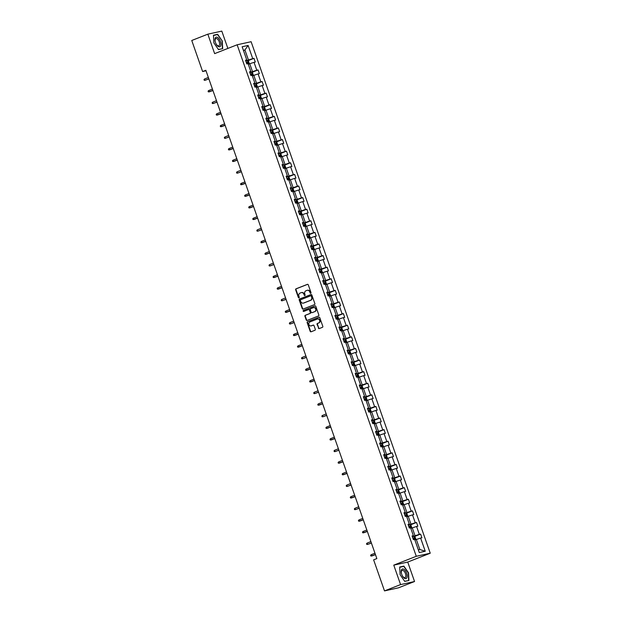 <?xml version="1.0" encoding="UTF-8"?>
<svg xmlns="http://www.w3.org/2000/svg" width="622" height="622" viewBox="0 0 622 622"><rect width="100%" height="100%" fill="white"/><g stroke="black" fill="none" stroke-linecap="round" stroke-linejoin="round"><path stroke-width="0.93" d="M310.728 293.281A0.544 0.474 -102.4 0 0 310.992 292.597L308.279 284.837A0.777 0.676 -102.4 0 0 307.392 284.355L296.033 288.818A0.777 0.676 -102.4 0 0 295.652 289.798L298.373 297.549A0.544 0.474 -102.4 0 0 299.252 297.207L298.902 296.204A2.48 2.161 -102.4 0 1 300.107 293.071L301.048 292.698A2.48 2.161 -102.4 0 1 303.886 294.245L304.244 295.248A0.544 0.474 -102.4 0 0 305.122 294.898L304.772 293.895A2.48 2.161 -102.4 0 1 305.977 290.769L306.918 290.396A2.48 2.161 -102.4 0 1 309.756 291.936L310.114 292.939A0.544 0.474 -102.4 0 0 310.728 293.281M318.363 328.089A0.777 0.676 -102.4 0 0 319.249 328.572L322.437 327.32A0.777 0.676 -102.4 0 0 322.81 326.34L319.794 317.725A0.777 0.676 -102.4 0 0 318.907 317.243L307.548 321.706A0.777 0.676 -102.4 0 0 307.175 322.686L310.191 331.301A0.777 0.676 -102.4 0 0 311.078 331.783L314.926 330.274A0.777 0.676 -102.4 0 0 315.3 329.295L314.009 325.609A0.777 0.676 -102.4 0 0 313.123 325.127L311.218 325.874A2.076 1.812 -102.4 0 1 309.849 321.971L317.329 319.032A2.076 1.812 -102.4 0 1 318.697 322.935L317.445 323.424A0.777 0.676 -102.4 0 0 317.072 324.404L318.744 328.004A0.777 0.676 -102.4 0 0 319.366 328.525M393.773 565.134L400.584 584.587L384.505 590.9L398.477 587.829L414.547 581.516L407.737 562.063L430.245 553.222L416.281 556.293L393.773 565.134L407.737 562.063M227.87 48.43L221.797 31.1L207.834 34.171L214.644 53.624L237.145 44.784L416.281 556.293M207.834 34.171L191.755 40.484L202.624 71.538L206.022 70.791M384.505 590.9L373.628 559.847L376.846 558.587L205.843 70.278L202.624 71.538M314.483 304.617A0.777 0.676 -102.4 0 0 314.864 303.637L311.847 295.022A0.777 0.676 -102.4 0 0 310.961 294.54L299.594 299.003A0.777 0.676 -102.4 0 0 299.221 299.983L302.238 308.598A0.777 0.676 -102.4 0 0 303.124 309.08L314.483 304.617M315.82 306.374L318.837 314.989A0.777 0.676 -102.4 0 1 318.464 315.968L307.097 320.431A0.777 0.676 -102.4 0 1 306.211 319.949L304.92 316.264A0.777 0.676 -102.4 0 1 305.301 315.284L309.904 313.472A0.777 0.676 -102.4 0 0 310.285 312.493L309.422 310.051A0.777 0.676 -102.4 0 0 308.535 309.569L303.738 311.451A0.544 0.474 -102.4 0 1 303.38 310.432L314.934 305.892A0.777 0.676 -102.4 0 1 315.82 306.374M400.584 584.587L414.547 581.516M419.275 552.554L414.664 539.391L413.405 539.663L412.098 535.946L413.366 535.666L410.606 527.783L409.338 528.062L408.04 524.346L409.299 524.066L406.539 516.182L405.272 516.462L403.973 512.738L405.241 512.466L402.473 504.574L401.213 504.854L399.907 501.138L401.174 500.858L398.414 492.974L397.147 493.254L395.849 489.537L397.108 489.257L394.348 481.374L393.088 481.646L391.782 477.929L393.05 477.649L390.289 469.766L389.022 470.045L387.716 466.329L388.983 466.049L386.223 458.165L384.956 458.445L383.657 454.721L384.917 454.449L382.157 446.565L380.897 446.837L379.591 443.121L380.858 442.841L378.098 434.957L376.831 435.237L375.532 431.52L376.792 431.24L374.032 423.357L372.765 423.629L371.466 419.912L372.733 419.632L369.966 411.748L368.706 412.028L367.4 408.312L368.667 408.032L365.907 400.148L364.64 400.428L363.341 396.704L364.601 396.432L361.841 388.548L360.581 388.82L359.275 385.104L360.542 384.824L357.782 376.94L356.515 377.22L355.209 373.503L356.476 373.223L353.716 365.339L352.449 365.619L351.15 361.895L352.41 361.615L349.65 353.731L348.39 354.011L347.084 350.295L348.351 350.015L345.591 342.131L344.324 342.411L343.017 338.687L344.285 338.415L341.525 330.531L340.257 330.803L338.959 327.086L340.226 326.807L337.458 318.923L336.199 319.203L334.893 315.486L336.16 315.206L333.4 307.322L332.132 307.602L330.834 303.878L332.094 303.598L329.333 295.714L328.066 295.994L326.768 292.278L328.035 291.998L325.275 284.114L324.008 284.394L322.701 280.67L323.969 280.398L321.209 272.514L319.941 272.786L318.643 269.069L319.902 268.79L317.142 260.906L315.883 261.186L314.577 257.469L315.844 257.189L313.084 249.305L311.816 249.585L310.51 245.861L311.777 245.589L309.017 237.697L307.75 237.977L306.452 234.261L307.719 233.981L304.951 226.097L303.692 226.377L302.385 222.66L303.653 222.381L300.892 214.497L299.625 214.769L298.327 211.052L299.586 210.772L296.826 202.889L295.559 203.169L294.26 199.452L295.528 199.172L292.76 191.288L291.5 191.568L290.194 187.844L291.461 187.572L288.701 179.688L287.434 179.96L286.136 176.244L287.395 175.964L284.635 168.08L283.375 168.36L282.069 164.643L283.337 164.363L280.576 156.48L279.309 156.752L278.003 153.035L279.27 152.755L276.51 144.872L275.243 145.151L273.944 141.435L275.204 141.155L272.444 133.271L271.184 133.551L269.878 129.827L271.145 129.555L268.385 121.671L267.118 121.943L265.819 118.227L267.079 117.947L264.319 110.063L263.052 110.343L261.753 106.626L263.02 106.346L260.253 98.463L258.993 98.742L257.687 95.018L258.954 94.738L256.194 86.855L254.927 87.134L253.628 83.418L254.888 83.138L252.128 75.254L250.868 75.534L249.562 71.81L250.829 71.538L248.069 63.654L246.802 63.926L245.496 60.21L246.763 59.93L242.152 46.767L248.116 45.453L252.726 58.623L253.994 58.344L255.292 62.06L254.033 62.34L256.793 70.224L258.06 69.944L259.358 73.668L258.091 73.94L260.859 81.824L262.119 81.552L263.425 85.268L262.157 85.548L264.918 93.432L266.185 93.152L267.483 96.869L266.224 97.149L268.984 105.032L270.243 104.753L271.55 108.477L270.282 108.749L273.042 116.641L274.31 116.361L275.616 120.077L274.349 120.357L277.109 128.241L278.376 127.961L279.675 131.677L278.415 131.957L281.175 139.841L282.435 139.569L283.741 143.285L282.474 143.565L285.234 151.449L286.501 151.169L287.799 154.886L286.54 155.166L289.3 163.05L290.567 162.77L291.866 166.494L290.598 166.766L293.366 174.65L294.626 174.378L295.932 178.094L294.665 178.374L297.425 186.258L298.692 185.978L299.991 189.694L298.731 189.974L301.491 197.858L302.751 197.586L304.057 201.303L302.79 201.582L305.55 209.466L306.817 209.186L308.123 212.903L306.856 213.183L309.616 221.067L310.883 220.787L312.182 224.511L310.922 224.783L313.682 232.667L314.942 232.395L316.248 236.111L314.981 236.391L317.741 244.275L319.008 243.995L320.314 247.712L319.047 247.991L321.807 255.875L323.075 255.595L324.373 259.32L323.106 259.599L325.874 267.483L327.133 267.203L328.439 270.92L327.172 271.2L329.932 279.084L331.199 278.804L332.498 282.528L331.238 282.8L333.998 290.684L335.266 290.412L336.564 294.128L335.297 294.408L338.057 302.292L339.324 302.012L340.631 305.729L339.363 306.008L342.123 313.892L343.391 313.612L344.689 317.337L343.43 317.617L346.19 325.5L347.449 325.22L348.755 328.937L347.488 329.217L350.248 337.101L351.516 336.821L352.822 340.545L351.554 340.817L354.315 348.701L355.582 348.429L356.88 352.145L355.621 352.425L358.381 360.309L359.64 360.029L360.947 363.746L359.679 364.025L362.439 371.909L363.707 371.629L365.005 375.354L363.746 375.626L366.506 383.517L367.773 383.238L369.071 386.954L367.804 387.234L370.572 395.118L371.832 394.838L373.138 398.554L371.87 398.834L374.631 406.718L375.898 406.446L377.196 410.162L375.937 410.442L378.697 418.326L379.956 418.046L381.263 421.763L379.995 422.043L382.755 429.926L384.023 429.647L385.329 433.371L384.062 433.643L386.822 441.527L388.089 441.255L389.388 444.971L388.128 445.251L390.888 453.135L392.148 452.855L393.454 456.571L392.187 456.851L394.947 464.735L396.214 464.463L397.512 468.179L396.253 468.459L399.013 476.343L400.28 476.063L401.579 479.78L400.311 480.06L403.079 487.943L404.339 487.664L405.645 491.388L404.378 491.66L407.138 499.544L408.405 499.272L409.704 502.988L408.444 503.268L411.204 511.152L412.464 510.872L413.77 514.588L412.503 514.868L415.263 522.752L416.53 522.472L417.836 526.196L416.569 526.476L419.329 534.36L420.596 534.08L421.895 537.797L420.635 538.077L425.246 551.24L419.275 552.554M430.245 553.222L251.117 41.713L237.145 44.784M410.839 528.451L412.285 527.884L415.045 535.767L412.402 536.802M415.045 535.767L419.329 534.36M412.285 527.884L416.569 526.476M412.254 536.382L413.366 535.666M406.772 516.843L408.219 516.276L410.979 524.159L408.335 525.201M410.979 524.159L415.263 522.752M408.219 516.276L412.503 514.868M408.188 524.774L409.299 524.066M402.706 505.243L404.152 504.675L406.912 512.559L404.277 513.601M406.912 512.559L411.204 511.152M404.152 504.675L408.444 503.268M404.121 513.173L405.241 512.466M398.648 493.643L400.094 493.075L402.854 500.959L400.21 501.993M402.854 500.959L407.138 499.544M400.094 493.075L404.378 491.66M400.063 501.573L401.174 500.858M394.581 482.034L396.027 481.467L398.788 489.351L396.144 490.393M398.788 489.351L403.079 487.943M396.027 481.467L400.311 480.06M395.996 489.965L397.108 489.257M390.523 470.434L391.961 469.867L394.729 477.75L392.085 478.784M394.729 477.75L399.013 476.343M391.961 469.867L396.253 468.459M391.938 478.365L393.05 477.649M386.456 458.826L387.903 458.258L390.663 466.15L388.019 467.184M390.663 466.15L394.947 464.735M387.903 458.258L392.187 456.851M387.871 466.757L388.983 466.049M382.39 447.226L383.836 446.658L386.596 454.542L383.953 455.584M386.596 454.542L390.888 453.135M383.836 446.658L388.128 445.251M383.805 455.156L384.917 454.449M378.332 435.625L379.778 435.058L382.538 442.942L379.894 443.976M382.538 442.942L386.822 441.527M379.778 435.058L384.062 433.643M379.747 443.556L380.858 442.841M374.265 424.017L375.711 423.45L378.471 431.334L375.828 432.376M378.471 431.334L382.755 429.926M375.711 423.45L379.995 422.043M375.68 431.948L376.792 431.24M370.199 412.417L371.645 411.85L374.405 419.733L371.769 420.767M374.405 419.733L378.697 418.326M371.645 411.85L375.937 410.442M371.614 420.348L372.733 419.632M366.14 400.817L367.586 400.249L370.347 408.133L367.703 409.167M370.347 408.133L374.631 406.718M367.586 400.249L371.87 398.834M367.555 408.74L368.667 408.032M362.074 389.209L363.52 388.641L366.28 396.525L363.637 397.567M366.28 396.525L370.572 395.118M363.52 388.641L367.804 387.234M363.489 397.139L364.601 396.432M358.015 377.608L359.454 377.041L362.222 384.925L359.578 385.959M362.222 384.925L366.506 383.517M359.454 377.041L363.746 375.626M359.423 385.539L360.542 384.824M353.949 366L355.395 365.433L358.155 373.317L355.512 374.358M358.155 373.317L362.439 371.909M355.395 365.433L359.679 364.025M355.364 373.931L356.476 373.223M349.883 354.4L351.329 353.832L354.089 361.716L351.446 362.758M354.089 361.716L358.381 360.309M351.329 353.832L355.621 352.425M351.298 362.331L352.41 361.615M345.824 342.8L347.27 342.232L350.03 350.116L347.387 351.15M350.03 350.116L354.315 348.701M347.27 342.232L351.554 340.817M347.239 350.722L348.351 350.015M341.758 331.192L343.204 330.624L345.964 338.508L343.321 339.55M345.964 338.508L350.248 337.101M343.204 330.624L347.488 329.217M343.173 339.122L344.285 338.415M337.692 319.591L339.138 319.024L341.898 326.908L339.254 327.942M341.898 326.908L346.19 325.5M339.138 319.024L343.43 317.617M339.107 327.522L340.226 326.807M333.633 307.983L335.079 307.416L337.839 315.3L335.196 316.341M337.839 315.3L342.123 313.892M335.079 307.416L339.363 306.008M335.048 315.914L336.16 315.206M329.567 296.383L331.013 295.815L333.773 303.699L331.129 304.741M333.773 303.699L338.057 302.292M331.013 295.815L335.297 294.408M330.982 304.313L332.094 303.598M325.5 284.783L326.947 284.215L329.714 292.099L327.071 293.133M329.714 292.099L333.998 290.684M326.947 284.215L331.238 282.8M326.915 292.713L328.035 291.998M321.442 273.175L322.888 272.607L325.648 280.491L323.005 281.533M325.648 280.491L329.932 279.084M322.888 272.607L327.172 271.2M322.857 281.105L323.969 280.398M317.375 261.574L318.822 261.007L321.582 268.891L318.938 269.925M321.582 268.891L325.874 267.483M318.822 261.007L323.106 259.599M318.791 269.505L319.902 268.79M313.317 249.966L314.763 249.399L317.523 257.283L314.88 258.324M317.523 257.283L321.807 255.875M314.763 249.399L319.047 247.991M314.732 257.897L315.844 257.189M309.251 238.366L310.697 237.798L313.457 245.682L310.813 246.724M313.457 245.682L317.741 244.275M310.697 237.798L314.981 236.391M310.666 246.296L311.777 245.589M305.184 226.766L306.63 226.198L309.391 234.082L306.747 235.116M309.391 234.082L313.682 232.667M306.63 226.198L310.922 224.783M306.599 234.696L307.719 233.981M301.126 215.158L302.572 214.59L305.332 222.474L302.689 223.516M305.332 222.474L309.616 221.067M302.572 214.59L306.856 213.183M302.541 223.088L303.653 222.381M297.059 203.557L298.506 202.99L301.266 210.874L298.622 211.908M301.266 210.874L305.55 209.466M298.506 202.99L302.79 201.582M298.474 211.488L299.586 210.772M292.993 191.949L294.439 191.382L297.207 199.273L294.564 200.307M297.207 199.273L301.491 197.858M294.439 191.382L298.731 189.974M294.408 199.88L295.528 199.172M288.935 180.349L290.381 179.781L293.141 187.665L290.497 188.707M293.141 187.665L297.425 186.258M290.381 179.781L294.665 178.374M290.35 188.279L291.461 187.572M284.868 168.749L286.314 168.181L289.075 176.065L286.431 177.099M289.075 176.065L293.366 174.65M286.314 168.181L290.598 166.766M286.283 176.679L287.395 175.964M280.81 157.141L282.256 156.573L285.016 164.457L282.372 165.499M285.016 164.457L289.3 163.05M282.256 156.573L286.54 155.166M282.225 165.071L283.337 164.363M276.743 145.54L278.19 144.973L280.95 152.856L278.306 153.891M280.95 152.856L285.234 151.449M278.19 144.973L282.474 143.565M278.158 153.471L279.27 152.755M272.677 133.94L274.123 133.372L276.883 141.256L274.24 142.29M276.883 141.256L281.175 139.841M274.123 133.372L278.415 131.957M274.092 141.863L275.204 141.155M268.618 122.332L270.065 121.764L272.825 129.648L270.181 130.69M272.825 129.648L277.109 128.241M270.065 121.764L274.349 120.357M270.034 130.262L271.145 129.555M264.552 110.732L265.998 110.164L268.758 118.048L266.115 119.082M268.758 118.048L273.042 116.641M265.998 110.164L270.282 108.749M265.967 118.662L267.079 117.947M260.486 99.123L261.932 98.556L264.692 106.44L262.056 107.482M264.692 106.44L268.984 105.032M261.932 98.556L266.224 97.149M261.901 107.054L263.02 106.346M256.427 87.523L257.873 86.956L260.634 94.839L257.99 95.881M260.634 94.839L264.918 93.432M257.873 86.956L262.157 85.548M257.842 95.454L258.954 94.738M252.361 75.923L253.807 75.355L256.567 83.239L253.924 84.273M256.567 83.239L260.859 81.824M253.807 75.355L258.091 73.94M253.776 83.846L254.888 83.138M248.302 64.315L249.741 63.747L252.509 71.631L249.865 72.673M252.509 71.631L256.793 70.224M249.741 63.747L254.033 62.34M249.717 72.245L250.829 71.538M243.482 50.553L244.928 49.985L248.442 60.031L245.799 61.065M248.442 60.031L252.726 58.623M248.116 45.453L244.928 49.985L243.396 50.328M418.334 549.864L419.866 549.529L416.343 539.484L414.897 540.052M245.651 60.645L246.763 59.93M416.343 539.484L420.635 538.077M425.246 551.24L419.866 549.529M247.75 60.793L253.994 58.344M251.809 72.401L258.06 69.944M255.875 84.001L262.119 81.552M259.942 95.601L266.185 93.152M264 107.209L270.243 104.753M268.066 118.81L274.31 116.361M272.133 130.418L278.376 127.961M276.191 142.018L282.435 139.569M280.258 153.618L286.501 151.169M284.316 165.227L290.567 162.77M288.383 176.827L294.626 174.378M292.449 188.435L298.692 185.978M296.507 200.035L302.751 197.586M300.574 211.635L306.817 209.186M304.64 223.244L310.883 220.787M308.699 234.844L314.942 232.395M312.765 246.452L319.008 243.995M316.823 258.052L323.075 255.595M320.89 269.653L327.133 267.203M324.956 281.261L331.199 278.804M329.015 292.861L335.266 290.412M333.081 304.461L339.324 302.012M337.147 316.069L343.391 313.612M341.206 327.67L347.449 325.22M345.272 339.278L351.516 336.821M349.331 350.878L355.582 348.429M353.397 362.478L359.64 360.029M357.463 374.086L363.707 371.629M361.522 385.687L367.773 383.238M365.588 397.295L371.832 394.838M369.655 408.895L375.898 406.446M373.713 420.495L379.956 418.046M377.779 432.103L384.023 429.647M381.838 443.704L388.089 441.255M385.904 455.312L392.148 452.855M389.971 466.912L396.214 464.463M394.029 478.512L400.28 476.063M398.096 490.12L404.339 487.664M402.162 501.721L408.405 499.272M406.22 513.329L412.464 510.872M410.287 524.929L416.53 522.472M414.353 536.529L420.596 534.08M222.684 48.648L222.279 41.005L217.661 34.296L213.455 35.221L213.867 42.856L218.477 49.573L222.684 48.648M403.903 566.113L399.697 567.039L400.101 574.681L404.72 581.391L408.926 580.466L408.514 572.831L403.903 566.113L402.38 566.712M310.844 293.211A0.544 0.474 -102.4 0 1 310.487 292.861L310.137 291.858A2.48 2.161 -102.4 0 0 307.4 290.272M301.53 292.581A2.48 2.161 -102.4 0 1 304.267 294.159L304.617 295.162A0.544 0.474 -102.4 0 0 304.974 295.512M307.657 284.316L296.406 288.732A0.777 0.676 -102.4 0 0 296.033 289.712L298.747 297.471A0.544 0.474 -102.4 0 0 299.104 297.821M311.225 294.501L299.975 298.918A0.777 0.676 -102.4 0 0 299.602 299.897L302.619 308.512A0.777 0.676 -102.4 0 0 303.233 309.033M311.241 296.173A0.544 0.474 -102.4 0 0 310.619 295.831L300.651 299.75A0.544 0.474 -102.4 0 0 300.387 300.434L300.753 301.491A2.48 2.161 -102.4 0 0 303.59 303.038L310.409 300.364A2.48 2.161 -102.4 0 0 311.614 297.23L311.622 296.088A0.544 0.474 -102.4 0 0 311 295.753L310.751 295.808M303.497 303.07A2.48 2.161 -102.4 0 0 303.971 302.953L303.59 303.038M311.622 296.088L311.987 297.145A2.48 2.161 -102.4 0 1 310.79 300.278L303.971 302.953M308.722 309.531L308.916 309.484A0.777 0.676 -102.4 0 1 309.803 309.966L310.658 312.415A0.777 0.676 -102.4 0 1 310.285 313.387L305.674 315.198A0.777 0.676 -102.4 0 0 305.301 316.178L306.592 319.863A0.777 0.676 -102.4 0 0 307.214 320.384M315.198 305.853L303.761 310.347A0.544 0.474 -102.4 0 0 303.894 311.389M314.685 311.599A2.076 1.812 -102.4 0 0 313.317 307.688L310.681 308.722A0.777 0.676 -102.4 0 0 310.308 309.702L311.163 312.151A0.777 0.676 -102.4 0 0 312.05 312.633L315.066 311.513A2.076 1.812 -102.4 0 0 313.752 307.587M315.066 311.513L312.431 312.547M317.756 318.93A2.076 1.812 -102.4 0 1 319.07 322.849L317.826 323.339A0.777 0.676 -102.4 0 0 317.453 324.319L318.744 328.004M311.163 325.889A2.076 1.812 -102.4 0 0 311.591 325.788L311.218 325.874M313.387 325.088L311.591 325.788M319.172 317.204L307.929 321.621A0.777 0.676 -102.4 0 0 307.548 322.6L310.565 331.215A0.777 0.676 -102.4 0 0 311.187 331.736M213.867 42.864L213.47 35.477L217.544 34.583L222.279 41.005M216.137 34.886L217.661 34.296M248.878 64.089L249.235 63.428L248.458 61.197L247.439 60.622L245.814 61.111M246.623 63.421L247.883 63.016L247.572 62.122L246.312 62.527M246.335 62.589L246.957 63.382M208.837 78.815L205.05 80.3L204.265 80.292L204 79.554L204.584 78.963L205.05 80.3L208.868 78.916M204.584 78.963L208.362 77.478M252.944 75.69L253.302 75.029L252.516 72.797L251.529 72.238L249.881 72.72M250.907 75.526L250.72 75.013L251.949 74.624L251.638 73.73L250.371 74.127M251.529 72.238L252.765 75.76M250.394 74.197L251.024 74.982M212.895 90.415L208.323 91.9L208.067 91.154L208.65 90.563L209.116 91.9L212.934 90.524M208.65 90.563L212.429 89.078M257.003 87.298L257.36 86.637L256.583 84.405L255.564 83.822L253.939 84.32M254.748 86.629L256.039 86.217L255.696 85.331L254.437 85.735M254.46 85.797L255.09 86.59M216.961 102.024L213.183 103.509L212.39 103.501L212.133 102.762L212.708 102.163L213.183 103.509L216.992 102.125M212.708 102.163L216.495 100.678M217.7 37.53A5.131 2.488 68.6 0 0 215.189 41.518A5.131 2.488 68.6 0 0 216.246 44.193A5.131 2.488 68.6 0 0 218.182 46.44A5.131 2.488 68.6 0 0 220.911 43.937A5.131 2.488 68.6 0 0 217.7 37.53M216.153 44.03A3.887 1.882 68.6 0 0 217.537 45.585A3.887 1.882 68.6 0 0 218.773 45.834A3.887 1.882 68.6 0 0 219.449 42.623A3.887 1.882 68.6 0 0 217.171 38.836A3.887 1.882 68.6 0 0 215.935 38.595A3.887 1.882 68.6 0 0 215.235 41.705M221.152 48.982L218.353 49.387M222.015 41.091L222.412 48.493M403.942 569.348A5.131 2.488 68.6 0 0 401.431 573.336A5.131 2.488 68.6 0 0 402.488 576.019A5.131 2.488 68.6 0 0 404.424 578.258A5.131 2.488 68.6 0 0 407.153 575.754A5.131 2.488 68.6 0 0 403.942 569.348M402.395 575.848A3.887 1.882 68.6 0 0 403.779 577.41A3.887 1.882 68.6 0 0 405.015 577.651A3.887 1.882 68.6 0 0 405.692 574.448A3.887 1.882 68.6 0 0 403.414 570.662A3.887 1.882 68.6 0 0 402.177 570.413A3.887 1.882 68.6 0 0 401.478 573.523M407.394 580.808L404.588 581.205M400.101 574.681L399.705 567.295L403.787 566.401L408.257 572.909L408.654 580.31M261.069 98.898L261.427 98.237L260.649 96.006L259.654 95.446L258.006 95.92M258.814 98.229L260.074 97.825L259.763 96.939L258.503 97.335L258.044 95.912M259.654 95.446L260.89 98.968M258.527 97.405L259.149 98.19M221.02 113.624L216.456 115.109L216.192 114.362L216.775 113.772L217.241 115.109L221.059 113.725M216.775 113.772L220.553 112.287M265.127 110.506L265.493 109.845L264.708 107.614L263.697 107.031L262.072 107.528M262.873 109.83L264.163 109.425L263.829 108.539L262.562 108.943M262.585 109.005L263.215 109.799M225.086 125.224L220.515 126.709L220.258 125.963L220.841 125.372L221.308 126.709L225.125 125.333M220.841 125.372L224.62 123.887M269.194 122.106L269.551 121.445L268.774 119.214L267.779 118.646L266.13 119.129M266.939 121.438L268.199 121.033L267.888 120.139L266.628 120.544M267.779 118.646L269.015 122.176M266.651 120.606L267.273 121.399M229.153 136.832L225.374 138.317L224.581 138.309L224.324 137.571L224.9 136.98L225.374 138.317L229.184 136.933M224.9 136.98L228.678 135.495M273.26 133.707L273.618 133.046L272.833 130.814L271.822 130.239L270.197 130.737M271.005 133.038L272.288 132.626L271.954 131.747L270.694 132.144M270.71 132.214L271.34 132.999M233.211 148.433L228.647 149.918L228.383 149.171L228.966 148.58L229.432 149.918L233.25 148.534M228.966 148.58L232.745 147.095M277.319 145.315L277.684 144.654L276.899 142.422L275.911 141.855L274.263 142.337M275.064 144.646L276.331 144.242L276.012 143.348L274.753 143.752M275.911 141.855L277.148 145.385M274.776 143.814L275.406 144.607M237.277 160.041L232.706 161.518L232.449 160.779L233.025 160.181L233.499 161.526L237.316 160.142M233.025 160.181L236.811 158.696M281.385 156.915L281.743 156.254L280.965 154.023L279.947 153.447L278.322 153.937M279.13 156.246L280.421 155.834L280.079 154.956L278.819 155.352M278.843 155.422L279.465 156.208M241.344 171.641L237.557 173.126L236.772 173.126L236.508 172.38L237.091 171.789L237.557 173.126L241.375 171.742M237.091 171.789L240.869 170.304M285.451 168.515L285.809 167.854L285.024 165.623L284.036 165.063L282.388 165.545M283.197 167.847L284.456 167.45L284.145 166.556L282.878 166.96M284.036 165.063L285.273 168.585M282.901 167.023L283.531 167.808M245.402 183.241L240.838 184.726L240.574 183.98L241.157 183.389L241.624 184.726L245.441 183.35M241.157 183.389L244.936 181.904M289.51 180.123L289.868 179.463L289.09 177.231L288.072 176.656L286.447 177.146M287.255 179.455L288.546 179.043L288.204 178.156L286.944 178.561M286.967 178.623L287.597 179.416M249.469 194.849L244.897 196.327L244.64 195.588L245.216 194.997L245.69 196.334L249.508 194.95M245.216 194.997L249.002 193.512M293.576 191.724L293.934 191.063L293.156 188.831L292.161 188.272L290.513 188.754M291.321 191.055L292.581 190.659L292.27 189.764L291.01 190.161M292.161 188.272L293.397 191.794M291.034 190.231L291.656 191.016M253.527 206.45L248.963 207.935L248.699 207.188L249.282 206.597L249.749 207.935L253.566 206.551M249.282 206.597L253.061 205.112M297.643 203.332L298 202.671L297.215 200.44L296.204 199.856L294.579 200.354M295.388 202.663L296.671 202.251L296.336 201.365L295.069 201.769M295.092 201.831L295.722 202.624M257.594 218.058L253.022 219.535L252.765 218.796L253.348 218.198L253.815 219.543L257.632 218.159M253.348 218.198L257.127 216.713M301.701 214.932L302.059 214.271L301.281 212.04L300.286 211.48L298.638 211.954M299.446 214.263L300.706 213.859L300.395 212.973L299.135 213.369M300.286 211.48L301.522 215.002M299.159 213.439L299.781 214.225M261.66 229.658L257.881 231.143L257.088 231.143L256.832 230.397L257.407 229.806L257.881 231.143L261.691 229.759M257.407 229.806L261.186 228.321M305.767 226.532L306.125 225.872L305.34 223.64L304.329 223.065L302.704 223.562M303.513 225.864L304.796 225.459L304.461 224.573L303.202 224.977M303.225 225.04L303.847 225.825M265.718 241.258L261.154 242.743L260.89 241.997L261.473 241.406L261.94 242.743L265.757 241.367M261.473 241.406L265.252 239.921M309.826 238.14L310.191 237.48L309.406 235.248L308.388 234.673L306.77 235.163M307.571 237.472L308.839 237.068L308.52 236.173L307.26 236.578M307.284 236.64L307.913 237.433M269.785 252.866L265.213 254.344L264.956 253.605L265.532 253.006L266.006 254.351L269.824 252.967M265.532 253.006L269.318 251.529M313.892 249.741L314.25 249.08L313.472 246.848L312.454 246.273L310.829 246.771M311.638 249.072L312.897 248.668L312.586 247.781L311.327 248.178M311.35 248.248L311.972 249.033M273.851 264.467L270.065 265.952L269.279 265.952L269.015 265.205L269.598 264.614L270.065 265.952L273.882 264.568M269.598 264.614L273.377 263.129M317.959 261.349L318.316 260.688L317.531 258.457L316.52 257.873L314.895 258.371M315.704 260.68L316.963 260.276L316.652 259.382L315.385 259.786M315.408 259.848L316.038 260.641M277.91 276.075L273.346 277.552L273.081 276.806L273.664 276.215L274.131 277.552L277.948 276.176M273.664 276.215L277.443 274.73M322.017 272.949L322.375 272.288L321.597 270.057L320.579 269.481L318.954 269.971M319.762 272.28L321.03 271.876L320.711 270.982L319.451 271.386M319.475 271.456L320.105 272.242M281.976 287.675L277.404 289.16L277.148 288.414L277.723 287.823L278.197 289.16L282.015 287.776M277.723 287.823L281.509 286.338M326.083 284.549L326.441 283.889L325.664 281.657L324.645 281.082L323.02 281.579M323.829 283.881L325.088 283.484L324.777 282.59L323.518 282.987M323.541 283.057L324.163 283.842M286.042 299.275L282.256 300.76L281.471 300.76L281.206 300.014L281.789 299.423L282.256 300.76L286.073 299.384M281.789 299.423L285.568 297.938M330.15 296.158L330.507 295.497L329.722 293.265L328.735 292.698L327.086 293.18M328.105 295.986L327.926 295.473L329.155 295.085L328.844 294.19L327.576 294.595M328.735 292.698L329.971 296.227M327.6 294.657L328.229 295.45M290.101 310.883L285.529 312.361L285.273 311.622L285.856 311.023L286.322 312.368L290.14 310.984M285.856 311.023L289.634 309.538M334.208 307.758L334.566 307.097L333.789 304.866L332.77 304.29L331.145 304.788M331.954 307.089L333.213 306.685L332.902 305.799L331.643 306.195M331.666 306.265L332.288 307.05M294.167 322.484L290.388 323.969L289.595 323.969L289.339 323.222L289.914 322.631L290.388 323.969L294.198 322.585M289.914 322.631L293.693 321.146M338.275 319.366L338.632 318.705L337.847 316.474L336.86 315.906L335.211 316.388M336.02 318.689L337.279 318.293L336.968 317.399L335.709 317.803L335.25 316.373M336.86 315.906L338.096 319.436M335.732 317.865L336.354 318.658M298.226 334.084L293.662 335.569L293.397 334.823L293.981 334.232L294.447 335.569L298.265 334.193M293.981 334.232L297.759 332.747M342.333 330.966L342.699 330.305L341.913 328.074L340.895 327.499L339.278 327.988M340.078 330.298L341.369 329.885L341.035 328.999L339.767 329.403M339.791 329.466L340.421 330.259M302.292 345.692L297.72 347.169L297.464 346.431L298.047 345.84L298.513 347.177L302.331 345.793M298.047 345.84L301.825 344.355M346.4 342.567L346.757 341.906L345.98 339.674L344.985 339.114L343.336 339.596M344.145 341.898L345.404 341.501L345.093 340.607L343.834 341.004M344.985 339.114L346.221 342.636M343.857 341.074L344.479 341.859M306.358 357.292L302.572 358.777L301.787 358.777L301.522 358.031L302.105 357.44L302.572 358.777L306.389 357.401M302.105 357.44L305.884 355.955M350.466 354.175L350.824 353.514L350.038 351.282L349.028 350.699L347.403 351.197M348.211 353.506L349.494 353.094L349.16 352.207L347.892 352.612M347.916 352.674L348.545 353.467M310.417 368.9L305.853 370.378L305.589 369.639L306.172 369.04L306.638 370.385L310.456 369.002M306.172 369.04L309.95 367.555M354.524 365.775L354.89 365.114L354.105 362.883L353.117 362.323L351.461 362.797M352.27 365.106L353.537 364.702L353.218 363.816L351.959 364.212M353.117 362.323L354.346 365.845M351.982 364.282L352.612 365.067M314.483 380.501L309.911 381.986L309.655 381.239L310.23 380.648L310.705 381.986L314.522 380.602M310.23 380.648L314.017 379.163M358.591 377.383L358.948 376.722L358.171 374.491L357.152 373.908L355.527 374.405M356.336 376.707L357.627 376.302L357.285 375.416L356.025 375.82M356.048 375.882L356.67 376.675M318.55 392.101L314.763 393.586L313.978 393.586L313.713 392.84L314.297 392.249L314.763 393.586L318.581 392.21M314.297 392.249L318.075 390.764M362.657 388.983L363.015 388.322L362.229 386.091L361.242 385.523L359.594 386.005M360.402 388.315L361.662 387.91L361.351 387.016L360.084 387.42M361.242 385.523L362.478 389.053M360.107 387.483L360.737 388.276M322.608 403.709L318.036 405.186L317.78 404.448L318.363 403.857L318.829 405.194L322.647 403.81M318.363 403.857L322.142 402.372M366.716 400.584L367.073 399.923L366.296 397.691L365.277 397.116L363.652 397.613M364.461 399.915L365.752 399.503L365.409 398.624L364.15 399.021M364.173 399.091L364.795 399.876M326.674 415.309L322.896 416.794L322.103 416.794L321.846 416.048L322.421 415.457L322.896 416.794L326.705 415.41M322.421 415.457L326.2 413.972M370.782 412.192L371.14 411.531L370.362 409.299L369.367 408.732L367.719 409.214M368.527 411.523L369.787 411.119L369.476 410.225L368.216 410.629M369.367 408.732L370.603 412.262M368.24 410.691L368.862 411.484M330.733 426.917L326.169 428.395L325.905 427.656L326.488 427.057L326.954 428.402L330.772 427.019M326.488 427.057L330.266 425.572M374.841 423.792L375.206 423.131L374.421 420.9L373.402 420.324L371.785 420.814L372.275 422.229M372.586 423.123L373.876 422.711L373.542 421.833L372.314 422.221M372.298 422.299L372.928 423.084M334.799 438.518L330.228 440.003L329.971 439.256L330.554 438.666L331.021 440.003L334.838 438.619M330.554 438.666L334.333 437.18M378.907 435.392L379.264 434.731L378.487 432.5L377.492 431.94L375.843 432.422M376.652 434.724L377.912 434.327L377.601 433.433L376.341 433.837M377.492 431.94L378.728 435.462M376.364 433.899L376.986 434.692M338.866 450.118L335.079 451.603L334.294 451.603L334.03 450.857L334.613 450.266L335.079 451.603L338.897 450.227M334.613 450.266L338.391 448.781M382.973 447L383.331 446.339L382.546 444.108L381.535 443.533L379.91 444.022M380.718 446.332L382.001 445.92L381.667 445.033L380.407 445.438M380.423 445.5L381.053 446.293M342.924 461.726L338.36 463.203L338.096 462.465L338.679 461.874L339.145 463.211L342.963 461.827M338.679 461.874L342.458 460.389M387.032 458.601L387.397 457.94L386.612 455.708L385.593 455.133L383.968 455.631M384.777 457.932L386.044 457.535L385.726 456.641L384.466 457.038M384.489 457.108L385.119 457.893M346.99 473.326L342.419 474.811L342.162 474.065L342.738 473.474L343.212 474.811L347.029 473.428M342.738 473.474L346.524 471.989M391.098 470.209L391.456 469.548L390.678 467.316L389.66 466.733L388.035 467.231M388.843 469.54L390.103 469.136L389.792 468.242L388.532 468.646M388.556 468.708L389.178 469.501M351.057 484.935L347.27 486.42L346.485 486.412L346.221 485.673L346.804 485.074L347.27 486.42L351.088 485.036M346.804 485.074L350.583 483.589M395.164 481.809L395.522 481.148L394.737 478.917L393.726 478.341L392.101 478.831M392.91 481.14L394.169 480.736L393.858 479.85L392.591 480.246M392.614 480.316L393.244 481.101M355.115 496.535L350.544 498.02L350.287 497.273L350.87 496.683L351.337 498.02L355.154 496.636M350.87 496.683L354.649 495.198M399.223 493.409L399.581 492.748L398.803 490.517L397.785 489.942L396.16 490.439M396.968 492.741L398.228 492.344L397.917 491.45L396.657 491.854M396.68 491.916L397.303 492.702M359.182 508.135L355.403 509.62L354.61 509.62L354.353 508.874L354.929 508.283L355.403 509.62L359.213 508.244M354.929 508.283L358.715 506.798M403.289 505.017L403.647 504.356L402.869 502.125L401.851 501.55L400.226 502.04M401.034 504.349L402.294 503.944L401.983 503.05L400.723 503.455M400.747 503.517L401.369 504.31M363.24 519.743L358.676 521.22L358.412 520.482L358.995 519.883L359.462 521.228L363.279 519.844M358.995 519.883L362.774 518.406M407.348 516.618L407.713 515.957L406.928 513.725L405.941 513.166L404.292 513.648M405.093 515.949L406.36 515.552L406.049 514.658L404.782 515.055M405.941 513.166L407.177 516.688M404.805 515.125L405.435 515.91M367.307 531.343L362.735 532.829L362.478 532.082L363.061 531.491L363.528 532.829L367.345 531.445M363.061 531.491L366.84 530.006M411.414 528.226L411.772 527.565L410.994 525.333L409.976 524.75L408.351 525.248M409.159 527.557L410.419 527.153L410.108 526.259L408.848 526.663M408.872 526.725L409.494 527.518M371.373 542.952L367.586 544.429L366.801 544.429L366.537 543.682L367.12 543.092L367.586 544.429L371.404 543.053M367.12 543.092L370.899 541.606M415.48 539.826L415.838 539.165L415.053 536.934L414.065 536.374L412.417 536.848M413.226 539.157L414.485 538.753L414.174 537.859L412.915 538.263L412.456 536.84M414.065 536.374L415.302 539.896M412.93 538.333L413.56 539.118M375.431 554.552L370.868 556.037L370.603 555.291L371.186 554.7L371.653 556.037L375.47 554.653M371.186 554.7L374.965 553.215M248.699 64.159L247.463 60.637M246.351 62.511L245.853 61.104M246.841 63.918L246.662 63.405M246.646 62.488L247.572 62.122M250.409 74.119L249.92 72.704M250.713 74.096L251.638 73.73M256.824 87.368L255.595 83.838M254.476 85.719L253.978 84.304M254.966 87.127L254.787 86.614M254.771 85.696L255.696 85.331M259.032 98.727L258.853 98.214M258.838 97.296L259.763 96.939M264.956 110.576L263.72 107.046M262.601 108.928L262.103 107.513M263.09 110.335L262.912 109.822M262.904 108.904L263.829 108.539M266.667 120.528L266.169 119.121M267.157 121.935L266.978 121.422M266.962 120.505L267.888 120.139M273.081 133.777L271.845 130.255M270.725 132.136L270.236 130.721M271.223 133.543L271.044 133.03M271.029 132.113L271.954 131.747M274.792 143.736L274.294 142.321M275.282 145.144L275.103 144.631M275.087 143.713L276.012 143.348M281.206 156.985L279.97 153.463M278.858 155.345L278.361 153.929M279.348 156.744L279.169 156.231M279.154 155.313L280.079 154.956M282.917 166.945L282.427 165.53M283.414 168.352L283.228 167.839M283.22 166.921L284.145 166.556M289.331 180.193L288.103 176.664M286.983 178.545L286.485 177.138M287.473 179.952L287.294 179.439M287.278 178.522L288.204 178.156M291.042 190.153L290.552 188.738M291.539 191.56L291.36 191.047M291.345 190.122L292.27 189.764M297.464 203.402L296.227 199.872M295.108 201.753L294.61 200.338M295.598 203.161L295.419 202.648M295.411 201.73L296.336 201.365M299.174 213.354L298.677 211.947M299.664 214.761L299.485 214.248M299.47 213.33L300.395 212.973M305.589 226.602L304.352 223.08M303.233 224.962L302.743 223.547M303.73 226.369L303.552 225.856M303.536 224.939L304.461 224.573M309.655 238.21L308.419 234.681M307.299 236.562L306.802 235.155M307.789 237.969L307.61 237.456M307.595 236.539L308.52 236.173M313.713 249.811L312.477 246.289M311.365 248.17L310.868 246.755M311.855 249.577L311.676 249.057M311.661 248.139L312.586 247.781M317.78 261.419L316.544 257.889M315.424 259.771L314.934 258.355M315.922 261.178L315.735 260.665M315.727 259.747L316.652 259.382M321.838 273.019L320.61 269.497M319.49 271.371L318.993 269.964M319.98 272.778L319.801 272.265M319.786 271.347L320.711 270.982M325.905 284.619L324.668 281.097M323.557 282.979L323.059 281.564M324.046 284.386L323.868 283.873M323.852 282.956L324.777 282.59M327.615 294.579L327.118 293.164M327.918 294.556L328.844 294.19M334.03 307.828L332.801 304.306M331.682 306.187L331.184 304.772M332.171 307.587L331.993 307.074M331.977 306.156L332.902 305.799M336.238 319.195L336.059 318.682M336.043 317.764L336.968 317.399M342.162 331.036L340.926 327.514M339.806 329.388L339.309 327.981M340.296 330.795L340.117 330.282M340.102 329.365L341.035 328.999M343.873 340.996L343.375 339.581M344.363 342.403L344.184 341.89M344.168 340.973L345.093 340.607M350.287 354.245L349.051 350.715M347.931 352.596L347.441 351.181M348.429 354.004L348.242 353.49M348.234 352.573L349.16 352.207M351.998 364.204L351.5 362.789M352.487 365.604L352.309 365.091M352.293 364.173L353.218 363.816M358.412 377.453L357.176 373.923M356.064 375.805L355.566 374.39M356.554 377.212L356.375 376.699M356.359 375.781L357.285 375.416M360.122 387.405L359.633 385.998M360.62 388.812L360.433 388.299M360.426 387.382L361.351 387.016M366.537 400.654L365.308 397.131M364.189 399.013L363.691 397.598M364.679 400.42L364.5 399.907M364.484 398.99L365.409 398.624M368.247 410.613L367.757 409.198M368.745 412.021L368.566 411.507M368.551 410.59L369.476 410.225M374.669 423.862L373.433 420.34M372.803 423.621L372.625 423.108M372.617 422.19L373.542 421.833M376.38 433.822L375.882 432.407M376.87 435.229L376.691 434.716M376.675 433.798L377.601 433.433M382.794 447.07L381.558 443.54M380.439 445.422L379.949 444.015M380.936 446.829L380.757 446.316M380.742 445.399L381.667 445.033M386.853 458.671L385.624 455.148M384.505 457.03L384.007 455.615M384.995 458.437L384.816 457.924M384.8 456.999L385.726 456.641M390.919 470.279L389.683 466.749M388.571 468.63L388.074 467.215M389.061 470.038L388.882 469.524M388.867 468.607L389.792 468.242M394.986 481.879L393.749 478.357M392.63 480.231L392.14 478.823M393.127 481.638L392.941 481.125M392.933 480.207L393.858 479.85M399.044 493.479L397.816 489.957M396.696 491.839L396.198 490.424M397.186 493.246L397.007 492.733M396.991 491.815L397.917 491.45M403.11 505.087L401.874 501.557M400.755 503.439L400.265 502.032M401.252 504.846L401.073 504.333M401.058 503.416L401.983 503.05M404.821 515.047L404.323 513.632M405.311 516.454L405.132 515.933M405.124 515.016L406.049 514.658M411.235 528.296L409.999 524.766M408.887 526.647L408.39 525.232M409.377 528.055L409.198 527.542M409.183 526.624L410.108 526.259M413.443 539.655L413.265 539.142M413.249 538.224L414.174 537.859"/></g></svg>
